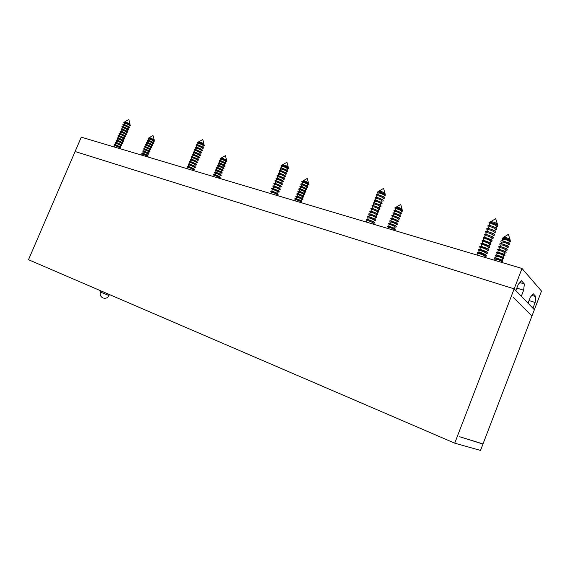 <?xml version="1.0" encoding="UTF-8"?>
<svg xmlns="http://www.w3.org/2000/svg" width="570" height="570" viewBox="0 0 570 570"><rect width="100%" height="100%" fill="white"/><g stroke="black" fill="none" stroke-linecap="round" stroke-linejoin="round"><path stroke-width="0.85" d="M109.625 294.626L98.752 289.952M467.486 446.759L466.659 446.531M531.988 315.937L534.368 309.717L514.154 288.869L454.71 443.168L480.524 450.428L482.961 444.051L459.598 436.713L483.004 443.945L531.945 316.044L513.242 297.383L531.774 315.873M482.961 444.051L481.921 443.61M454.71 443.168L28.5 259.713L75.105 151.52L514.154 288.869L75.105 151.52L81.289 137.156L522.013 268.47L514.154 288.869L515.85 290.615L518.237 284.423L521.415 280.711L524.357 283.96L519.826 282.563M226.532 160.142L221.823 157.826L221.231 158.317M226.326 160.484L221.623 158.31L220.654 158.367M220.248 158.524L220.918 158.382L226.853 161.225M226.639 161.631L226.896 161.381C225.485 160.149 223.419 159.194 220.704 158.517L220.17 158.567L220.747 159.486M225.898 161.666L225.919 161.609C225.043 160.704 223.461 159.949 221.189 159.358L220.277 160.612M225.371 162.785L220.668 160.612L219.393 160.697M225.813 163.911L225.934 163.49L219.678 160.712L219.265 161.118L219.792 161.78M224.943 163.96L224.965 163.904C224.081 163.006 222.499 162.258 220.227 161.652L219.315 162.913M224.416 165.086L219.707 162.913L218.424 162.999M224.865 166.205L224.979 165.799L218.723 163.02L218.303 163.405L218.83 164.075M223.989 166.255L224.01 166.205C223.119 165.314 221.545 164.559 219.272 163.953L218.36 165.215M223.461 167.388L218.745 165.215L217.455 165.3M223.917 168.499L224.031 168.107L217.761 165.321L217.341 165.699L217.875 166.376M223.027 168.556L223.048 168.499C222.158 167.616 220.583 166.868 218.31 166.262L217.398 167.516M222.507 169.689L217.783 167.516L216.486 167.609M222.97 170.793L223.077 170.409L216.799 167.63L216.379 167.986L216.913 168.67M222.072 170.85L222.093 170.8C221.196 169.924 219.621 169.176 217.348 168.563L216.436 169.817M221.552 171.99L216.828 169.824L215.517 169.91M222.022 173.088L222.122 172.717L215.838 169.931L215.417 170.28L215.959 170.972M221.117 173.152L221.139 173.102C220.241 172.233 218.652 171.492 216.386 170.865L215.474 172.126M220.597 174.299L215.866 172.126L214.548 172.218M221.075 175.382L221.167 175.026L214.876 172.24L214.455 172.575L214.997 173.266M220.155 175.453L220.177 175.403C219.279 174.541 217.69 173.8 215.424 173.173L214.519 174.427M219.635 176.6L214.904 174.434L213.579 174.52M220.127 177.683L213.914 174.548L213.479 174.534L214.042 175.567L213.622 176.579M220.219 177.676L219.222 177.705C218.31 176.85 216.728 176.109 214.463 175.482L214.049 175.546M154.135 139.792L149.54 137.527L149.091 137.99M153.943 140.127L148.513 138.033M148.143 138.175L154.434 140.826M154.263 141.189L154.477 140.982C152.995 139.757 150.979 138.816 148.435 138.161L148.072 138.211L148.627 139.073M153.522 141.218L153.544 141.168C152.596 140.27 151.057 139.529 148.934 138.966L148.172 140.149M153.031 142.293L148.428 140.142L147.302 140.22M153.472 143.334L147.452 140.227L147.715 141.232M152.61 143.376L152.632 143.327C151.677 142.436 150.138 141.702 148.015 141.125L147.252 142.315M152.119 144.452L147.516 142.308L146.376 142.386M152.568 145.485L146.533 142.393L146.796 143.391M151.698 145.535L151.72 145.485C150.758 144.602 149.219 143.868 147.096 143.291L146.34 144.474M151.2 146.618L146.597 144.474L145.45 144.545M151.656 147.644L145.614 144.559L145.884 145.549M151.755 147.637L150.801 147.644C149.839 146.768 148.3 146.034 146.177 145.45L145.421 146.64M150.288 148.777L145.678 146.633L144.524 146.711M150.751 149.796L144.695 146.725L144.965 147.708L144.502 148.806M149.867 149.853L149.889 149.803C148.92 148.934 147.381 148.207 145.257 147.616L144.972 147.687M149.376 150.943L144.759 148.799L143.597 148.877M149.839 151.955L143.775 148.891L144.046 149.867M148.948 152.012L148.97 151.969C148.001 151.1 146.454 150.373 144.338 149.782L143.583 150.965M148.457 153.109L143.84 150.965L142.671 151.043M148.934 154.114L142.856 151.057L143.127 152.033M149.026 154.107L148.05 154.128C147.081 153.273 145.535 152.546 143.419 151.948L142.664 153.13M148.05 154.128L147.559 155.297L142.92 153.13L141.745 153.216M148.022 156.273L141.937 153.223L141.795 155.183M147.117 156.337L147.138 156.294C146.162 155.439 144.616 154.719 142.5 154.114L142.215 154.178M510.05 239.749L509.972 239.457C507.735 237.968 505.59 237.255 503.524 237.312L503.289 237.861M509.744 240.056L502.662 237.939M502.063 238.189L502.548 237.954C505.248 238.125 507.82 239.022 510.278 240.64L510.506 240.982M510.143 241.616L510.485 241.06C507.535 239.101 504.707 238.16 501.992 238.232L502.127 238.766M509.324 241.637L509.245 241.345C506.68 239.721 504.507 239.037 502.733 239.293L502.184 240.704M508.647 242.913L502.391 240.675L501.18 240.832M509.202 244.43L509.423 243.761C506.766 242.015 503.973 241.046 501.059 240.854L500.916 241.473M508.219 244.48L508.141 244.195C505.576 242.578 503.403 241.894 501.628 242.129L501.08 243.547M507.549 245.77L501.279 243.518L500.061 243.682M508.112 247.273L508.333 246.618C505.654 244.879 502.861 243.903 499.947 243.696L499.797 244.288M507.115 247.323L507.036 247.045C504.464 245.435 502.298 244.744 500.531 244.972L499.976 246.39M506.452 248.627L500.168 246.361L498.942 246.525M507.029 250.109L507.236 249.482C504.55 247.743 501.75 246.76 498.828 246.546L498.679 247.102M506.018 250.173L505.932 249.895C503.36 248.299 501.187 247.601 499.427 247.808L498.871 249.233M505.355 251.484L499.056 249.211L497.824 249.375M505.939 252.952L506.139 252.346C503.445 250.608 500.638 249.617 497.717 249.389L497.553 249.909M504.913 253.016L504.828 252.745C502.248 251.156 500.082 250.458 498.322 250.65L497.767 252.083M497.731 252.296L497.831 252.439C500.004 253.842 502.142 254.576 504.236 254.633M504.251 254.341L497.945 252.061L496.598 252.239L496.449 252.752L497.311 253.386M504.849 255.795L505.041 255.21C502.334 253.472 499.527 252.482 496.598 252.239M503.809 255.866L503.723 255.602C501.137 254.02 498.971 253.315 497.218 253.493L496.662 254.933M496.634 255.153L496.726 255.282C498.871 256.657 501.001 257.398 503.118 257.49M503.153 257.205L496.833 254.911L495.487 255.089L495.351 255.588L496.221 256.229M503.766 258.645L503.937 258.075C501.23 256.336 498.408 255.346 495.487 255.089M502.704 258.716L502.612 258.452C500.025 256.885 497.859 256.179 496.114 256.343L495.558 257.783M495.537 258.011L495.622 258.125C497.738 259.478 499.861 260.219 501.999 260.347M502.049 260.062L495.722 257.761L494.368 257.946L494.247 258.431L495.13 259.072M502.676 261.488L502.84 260.939C500.118 259.208 497.297 258.21 494.368 257.946M501.6 261.573L501.507 261.309C498.921 259.749 496.755 259.044 495.009 259.186L494.582 260.298M203.982 144.253L203.497 143.64C201.353 142.379 199.735 141.773 198.645 141.83L198.453 142.293M203.768 144.595L197.868 142.343M197.427 142.507L197.733 142.35C199.358 142.5 201.338 143.277 203.675 144.687L204.324 145.379M204.074 145.813L204.366 145.535L203.718 144.937C200.897 143.277 198.766 142.486 197.334 142.557L197.933 143.526M203.319 145.842L202.827 145.236C200.455 143.868 198.823 143.284 197.947 143.483L197.441 144.687M202.77 146.996L197.541 144.68L196.543 144.766M203.205 148.193L202.827 147.302C200.291 145.778 198.146 144.937 196.401 144.78L196.928 145.913M202.314 148.236L201.823 147.63C199.443 146.269 197.819 145.685 196.942 145.877L196.436 147.089M201.773 149.39L196.529 147.081L195.524 147.167M202.208 150.58L201.823 149.703C199.265 148.179 197.127 147.338 195.389 147.174L195.923 148.307M201.317 150.623L200.818 150.031C198.438 148.67 196.807 148.086 195.938 148.278L195.432 149.483M200.768 151.791L195.517 149.475L194.513 149.568M201.217 152.974L200.811 152.105C198.246 150.587 196.101 149.746 194.377 149.575L194.919 150.701M200.312 153.017L199.814 152.432C197.427 151.078 195.802 150.494 194.933 150.672L194.427 151.884M199.764 154.192L194.505 151.876L193.494 151.969M200.227 155.361L199.806 154.506C197.227 152.988 195.083 152.147 193.365 151.976L193.914 153.095M199.308 155.418L198.802 154.833C196.415 153.487 194.79 152.895 193.928 153.066L193.415 154.285M198.759 156.593L193.501 154.278L192.475 154.37M199.229 157.755L198.802 156.907C196.208 155.396 194.057 154.555 192.346 154.377L192.909 155.496M198.303 157.812L197.797 157.234C195.41 155.895 193.779 155.304 192.924 155.468L192.411 156.686M197.762 158.994L192.489 156.679L191.456 156.771M198.239 160.149L197.79 159.315C195.182 157.797 193.031 156.957 191.335 156.786L191.905 157.89M197.298 160.206L196.792 159.636C194.398 158.303 192.774 157.712 191.912 157.869L191.399 159.087M196.757 161.403L191.47 159.08L190.444 159.18M197.241 162.543L196.785 161.716C194.163 160.206 192.005 159.365 190.323 159.187L190.9 160.291L190.394 161.495M196.294 162.607L195.781 162.037C193.387 160.712 191.762 160.12 190.907 160.263M195.752 163.804L190.458 161.488L189.425 161.581M196.244 164.937L195.774 164.124C193.137 162.614 190.986 161.773 189.304 161.595L189.888 162.685M195.289 165.008L194.776 164.445C192.375 163.12 190.751 162.528 189.903 162.664L189.383 163.896M195.311 164.951L194.769 166.24L189.447 163.889L188.406 163.989M195.246 167.338L194.769 166.533C192.118 165.029 189.96 164.181 188.292 164.003L188.884 165.086L188.371 166.305M194.285 167.402L193.764 166.853C191.363 165.535 189.739 164.944 188.891 165.072M193.743 168.613L188.435 166.298L187.388 166.397M194.249 169.732L193.757 168.941C191.093 167.438 188.934 166.597 187.281 166.404L187.872 167.487L187.366 168.713M193.273 169.803L192.76 169.254C190.352 167.951 188.727 167.352 187.879 167.473M190.587 169.718L187.238 168.72M524.357 283.96L523.645 290.208L521.315 296.257L528.041 303.19L530.292 297.319L533.235 293.735L535.871 296.649L535.137 302.506L532.943 308.242L534.368 309.717L541.5 291.085L522.013 268.47M523.645 290.208L516.826 288.078M535.871 296.649L531.874 295.395M535.137 302.506L529.045 300.575M288.235 167.259L288.092 166.896C285.99 165.478 284.145 164.773 282.556 164.787L282.349 165.279M288 167.594L281.772 165.336M281.274 165.521L281.623 165.35C283.903 165.592 286.161 166.504 288.392 168.079L288.605 168.435M288.292 168.941L288.463 168.357C285.691 166.49 283.262 165.564 281.174 165.578L281.794 166.625M287.536 168.962L287.394 168.606C285.021 167.06 283.162 166.383 281.815 166.568L281.295 167.844M286.952 170.174L281.423 167.829L280.383 167.936M287.38 171.484L287.536 170.9C285.114 169.204 282.677 168.221 280.226 167.951L280.739 169.183M286.482 171.527L286.339 171.171C283.96 169.639 282.107 168.955 280.761 169.133L280.233 170.416M285.905 172.753L280.362 170.401L279.314 170.508M286.339 174.049L286.482 173.465C284.038 171.777 281.601 170.793 279.158 170.523L279.692 171.748M285.435 174.092L285.285 173.743C282.905 172.211 281.046 171.534 279.706 171.698L279.179 172.981M284.858 175.332L279.3 172.974L278.245 173.081M285.299 176.607L285.428 176.037C282.969 174.356 280.526 173.373 278.096 173.095L278.637 174.313M284.38 176.657L284.231 176.308C281.844 174.791 279.984 174.114 278.652 174.263L278.124 175.553M283.81 177.904L278.238 175.539L277.177 175.653M284.259 179.172L284.373 178.609C281.894 176.928 279.45 175.945 277.034 175.667L277.583 176.878M283.326 179.222L283.176 178.88C280.782 177.37 278.93 176.693 277.597 176.835L277.07 178.125M282.756 180.483L277.177 178.111L276.108 178.225M283.219 181.737L283.318 181.189C280.825 179.507 278.374 178.524 275.966 178.239L276.528 179.443M282.271 181.794L282.121 181.452C279.728 179.956 277.868 179.272 276.543 179.4L276.008 180.697M282.3 181.73L281.737 183.091L276.115 180.69L275.039 180.804M282.171 184.302L282.264 183.761C279.749 182.087 277.298 181.103 274.904 180.818L275.474 182.008M281.217 184.359L281.06 184.032C278.666 182.535 276.806 181.851 275.488 181.972L274.954 183.269M280.654 185.649L275.046 183.262L273.971 183.376M281.131 186.867L281.202 186.34C278.673 184.666 276.222 183.69 273.835 183.39L274.412 184.58M280.162 186.932L280.005 186.604C277.604 185.122 275.745 184.431 274.427 184.545L273.892 185.849M279.599 188.228L273.985 185.834L272.902 185.955M280.084 189.432L280.148 188.912C277.604 187.252 275.139 186.269 272.774 185.97L273.358 187.145M279.108 189.504L278.951 189.183C276.543 187.701 274.683 187.017 273.372 187.117L272.831 188.428M279.129 189.447L278.566 190.815L272.923 188.413L271.826 188.535M279.043 192.005L279.086 191.492C276.528 189.831 274.063 188.855 271.705 188.549L272.303 189.717L271.776 191M278.053 192.076L277.889 191.755C275.481 190.287 273.621 189.603 272.31 189.689M277.476 193.351L271.862 190.993L270.757 191.114M277.996 194.57L278.032 194.071C275.453 192.418 272.987 191.435 270.636 191.128L271.242 192.29M276.992 194.655L276.835 194.334C274.419 192.874 272.56 192.19 271.256 192.261L270.714 193.579M274.434 194.705L270.679 193.586M385.042 193.679L384.821 193.216C382.534 191.748 380.553 191.057 378.886 191.157L378.658 191.677M384.764 193.992L378.081 191.748M377.504 191.969L377.924 191.762C380.325 191.933 382.734 192.831 385.149 194.456L385.448 194.904M384.308 195.51L384.087 195.054C381.487 193.451 379.492 192.795 378.095 193.08L377.554 194.441M385.064 195.496L385.22 194.748C382.199 192.81 379.599 191.905 377.404 192.026L378.067 193.159M383.695 196.814L377.725 194.42L376.613 194.548M384.109 198.239L384.251 197.477C381.629 195.731 379.029 194.762 376.449 194.57L376.962 195.916M383.197 198.274L382.983 197.819C380.375 196.222 378.38 195.567 376.991 195.845L376.442 197.206M382.591 199.593L376.606 197.191L375.488 197.32M383.019 200.996L383.147 200.248C380.503 198.503 377.896 197.534 375.331 197.341L375.851 198.673M382.092 201.039L381.872 200.59C379.264 199.001 377.269 198.339 375.879 198.602L375.331 199.977M381.487 202.371L375.495 199.956L374.369 200.091M381.928 203.754L382.035 203.02C379.378 201.274 376.763 200.305 374.212 200.106L374.747 201.431M380.988 203.804L380.76 203.362C378.152 201.78 376.157 201.117 374.775 201.367L374.219 202.742M380.389 205.15L374.376 202.728L373.243 202.856M380.838 206.518L380.924 205.791C378.245 204.053 375.63 203.084 373.086 202.877L373.642 204.195M379.876 206.568L379.649 206.133C377.034 204.559 375.039 203.889 373.664 204.131L373.108 205.513M379.285 207.929L373.257 205.492L372.117 205.628M379.741 209.276L379.812 208.57C377.119 206.832 374.504 205.856 371.968 205.649L372.531 206.953M378.765 209.333L378.544 208.905C375.922 207.338 373.927 206.668 372.552 206.896L371.996 208.285M378.174 210.715L372.139 208.264L370.992 208.406M378.651 212.04L378.701 211.342C375.986 209.61 373.364 208.634 370.849 208.421L371.419 209.717M377.661 212.104L377.433 211.677C374.803 210.123 372.809 209.454 371.448 209.66L370.885 211.057M377.034 213.415L371.02 211.035L369.866 211.178M377.554 214.805L377.589 214.12C374.853 212.396 372.231 211.42 369.723 211.192L370.315 212.482M376.549 214.876L376.314 214.455C373.692 212.909 371.697 212.232 370.336 212.432L369.773 213.828M375.922 216.201L369.901 213.814L368.74 213.957M376.464 217.569L376.478 216.899C373.721 215.175 371.099 214.199 368.605 213.971L369.203 215.253M375.438 217.647L375.203 217.234C372.573 215.688 370.578 215.011 369.225 215.204L368.662 216.6M374.818 218.98L368.783 216.586L367.607 216.728M375.366 220.341L375.366 219.678C372.588 217.961 369.966 216.985 367.486 216.743L368.092 218.018M374.326 220.419L374.091 220.013C371.455 218.481 369.467 217.797 368.113 217.968L367.55 219.379M373.706 221.759L367.664 219.364L366.482 219.507M374.269 223.105L374.248 222.464C371.455 220.747 368.826 219.763 366.36 219.521L366.98 220.79M373.215 223.191L372.98 222.792C370.336 221.267 368.348 220.583 367.002 220.747L366.446 222.122M370.821 223.419L366.531 222.143M497.439 224.331L497.346 223.982C494.995 222.386 492.744 221.637 490.599 221.751L490.35 222.314M497.104 224.616L489.751 222.393M489.081 222.656L489.594 222.414C492.409 222.557 495.088 223.49 497.646 225.2L497.916 225.606M497.46 226.311L497.874 225.656C494.774 223.561 491.81 222.578 488.989 222.713L489.146 223.34M496.662 226.311L496.57 225.969C493.862 224.224 491.589 223.518 489.751 223.846L489.181 225.307M495.943 227.622L489.416 225.278L488.191 225.435M496.463 229.283L496.741 228.485C493.969 226.639 491.062 225.627 488.027 225.456L487.863 226.19M495.501 229.311L495.408 228.969C492.694 227.231 490.421 226.518 488.59 226.832L488.013 228.299M494.781 230.629L488.241 228.271L487.001 228.435M495.316 232.268L495.579 231.498C492.801 229.646 489.886 228.634 486.851 228.456L486.68 229.154M494.332 232.304L494.24 231.969C491.518 230.244 489.252 229.525 487.421 229.824L486.844 231.299M493.62 233.636L487.065 231.27L485.818 231.434M494.169 235.26L494.425 234.512C491.625 232.667 488.711 231.641 485.668 231.448L485.498 232.118M493.171 235.303L493.071 234.975C490.35 233.251 488.077 232.532 486.253 232.809L485.676 234.298M492.459 236.65L485.889 234.27L484.628 234.434M493.022 238.253L493.264 237.533C490.457 235.681 487.535 234.655 484.493 234.448L484.315 235.082M492.003 238.296L491.903 237.975C489.174 236.265 486.901 235.545 485.091 235.809L484.507 237.291M484.45 237.49L484.578 237.711C486.987 239.272 489.231 240.027 491.326 239.977M491.297 239.664L484.714 237.27L483.31 237.455L483.139 238.053L483.987 238.702M491.874 241.245L492.102 240.547C489.288 238.702 486.353 237.669 483.31 237.455M490.834 241.302L490.734 240.982C487.998 239.279 485.733 238.552 483.923 238.802L483.339 240.298M483.289 240.497L483.417 240.704C485.782 242.236 488.027 242.998 490.15 242.984M490.136 242.67L483.531 240.269L482.127 240.455L481.971 241.046L482.826 241.694M490.727 244.238L490.941 243.568C488.112 241.723 485.177 240.683 482.127 240.455M489.666 244.302L489.566 243.989C486.83 242.293 484.557 241.566 482.754 241.794L482.17 243.297M482.127 243.511L482.249 243.696C484.586 245.207 486.823 245.969 488.967 245.998M488.974 245.691L482.355 243.269L480.945 243.461L480.802 244.038L481.671 244.687M489.573 247.238L489.78 246.589C486.937 244.744 483.994 243.704 480.945 243.461M488.497 247.302L488.39 246.995C485.654 245.314 483.381 244.58 481.586 244.794L481.002 246.304M480.959 246.525L481.08 246.696C483.381 248.178 485.619 248.947 487.785 249.005M487.77 248.662L481.18 246.276L479.762 246.468L479.641 247.031L480.517 247.679M488.426 250.237L488.618 249.61C485.768 247.765 482.811 246.717 479.762 246.468M487.329 250.308L487.222 250.002C484.479 248.335 482.206 247.594 480.417 247.793L479.826 249.304M479.798 249.539L479.911 249.689C482.184 251.142 484.407 251.919 486.602 252.018M486.616 251.684L479.997 249.282L478.586 249.475L478.472 250.023L479.363 250.672M487.272 253.237L487.457 252.631C484.593 250.793 481.636 249.738 478.586 249.475M486.16 253.315L486.046 253.016C483.303 251.356 481.03 250.615 479.249 250.793L478.657 252.311M478.636 252.56L478.743 252.688C480.98 254.12 483.203 254.897 485.412 255.032M485.455 254.712L485.376 254.633C483.26 253.272 481.073 252.496 478.821 252.289L477.404 252.482L477.304 253.023L478.209 253.671M486.117 256.236L486.288 255.659C483.417 253.821 480.453 252.759 477.404 252.482M484.984 256.329L484.878 256.03C482.12 254.377 479.855 253.636 478.073 253.8L477.525 255.218M482.769 256.778L477.76 255.289M402.135 209.461L401.95 209.069C399.762 207.687 397.86 207.031 396.243 207.088L396.029 207.594M401.871 209.788L395.438 207.665M394.917 207.879L395.309 207.68C397.632 207.865 399.948 208.727 402.263 210.252L402.527 210.636M402.213 211.185L402.342 210.537C399.463 208.72 396.962 207.851 394.832 207.929L395.473 208.983M401.437 211.214L401.251 210.822C398.786 209.325 396.87 208.691 395.502 208.919L394.982 210.23M400.86 212.475L395.131 210.209L394.041 210.344M401.309 213.793L401.423 213.144C398.907 211.491 396.399 210.565 393.906 210.359L394.426 211.613M400.389 213.843L400.197 213.458C397.732 211.969 395.815 211.335 394.454 211.548L393.927 212.867M399.812 215.118L394.077 212.852L392.972 212.981M400.268 216.422L400.375 215.781C397.839 214.135 395.331 213.209 392.844 213.002L393.378 214.242M399.335 216.479L399.15 216.101C396.677 214.612 394.761 213.978 393.4 214.185L392.873 215.503M398.765 217.768L393.015 215.489L391.911 215.624M399.235 219.058L399.321 218.424C396.77 216.785 394.255 215.852 391.79 215.638L392.324 216.871M398.288 219.115L398.095 218.738C395.623 217.263 393.706 216.621 392.352 216.814L391.818 218.146M397.718 220.419L391.961 218.125L390.842 218.267M398.195 221.687L398.266 221.067C395.694 219.429 393.186 218.502 390.728 218.282L391.276 219.507M397.24 221.751L397.041 221.381C394.561 219.913 392.652 219.272 391.298 219.45L390.771 220.782M396.67 223.07L390.899 220.768L389.78 220.904M397.162 224.323L397.212 223.711C394.625 222.079 392.11 221.146 389.666 220.918L390.229 222.143M396.186 224.395L395.993 224.024C393.507 222.564 391.59 221.915 390.243 222.086L389.716 223.426M395.623 225.72L389.837 223.404L388.712 223.547M396.122 226.96L396.157 226.361C393.557 224.73 391.034 223.796 388.605 223.561L389.175 224.772M395.131 227.031L394.939 226.668C392.452 225.214 390.536 224.566 389.196 224.73L388.662 226.069M394.54 228.306L388.783 226.048L387.65 226.19M395.081 229.596L395.103 229.012C392.481 227.38 389.966 226.447 387.543 226.205L388.12 227.416M394.084 229.674L393.884 229.318C391.391 227.872 389.481 227.216 388.142 227.366L387.707 228.456M308.52 183.177L308.52 183.027C307.387 182.022 305.727 181.281 303.525 180.797L302.884 181.331M308.292 183.512L303.311 181.31L302.299 181.388M301.844 181.573L302.57 181.395L308.869 184.302M308.605 184.773L308.919 184.473C307.43 183.162 305.242 182.179 302.342 181.545L301.758 181.616L302.364 182.599M307.85 184.808L307.878 184.744C306.974 183.775 305.299 182.998 302.862 182.429L301.879 183.782M307.294 185.97L302.314 183.768L300.974 183.882M307.743 187.209L307.893 186.711L301.274 183.889L300.817 184.381L301.359 185.051M306.852 187.259L306.874 187.202C305.969 186.233 304.294 185.464 301.858 184.887L300.875 186.24M306.297 188.428L301.309 186.226L299.963 186.34M306.753 189.653L306.895 189.176L300.269 186.354L299.806 186.825L300.362 187.502M305.855 189.71L305.876 189.653C304.964 188.698 303.29 187.929 300.853 187.345L299.87 188.698M305.292 190.893L300.305 188.684L298.944 188.798M305.762 192.104L305.898 191.641L299.264 188.812L298.801 189.268L299.357 189.953M304.85 192.168L304.872 192.111C303.96 191.164 302.278 190.394 299.849 189.803L298.865 191.157M304.294 193.351L299.3 191.149L297.932 191.263M304.772 194.562L304.9 194.106L298.26 191.278L297.796 191.712L298.352 192.411M303.846 194.619L303.867 194.57C302.948 193.629 301.274 192.859 298.844 192.261L297.861 193.615M303.29 195.816L298.288 193.608L296.913 193.722M303.774 197.013L303.903 196.572L297.255 193.736L296.785 194.163L297.348 194.862M302.848 197.078L302.87 197.028C301.943 196.094 300.269 195.332 297.832 194.726L296.856 196.08M302.292 198.282L297.284 196.073L295.901 196.187M302.784 199.464L302.905 199.044L296.243 196.201L295.78 196.607L296.35 197.32M301.844 199.536L301.865 199.486C300.939 198.567 299.257 197.797 296.828 197.184L295.851 198.538M301.288 200.747L296.279 198.531L294.882 198.652M301.794 201.922L301.908 201.509L295.239 198.666L294.768 199.058L295.346 199.778M300.839 202.001L300.86 201.944C299.927 201.032 298.245 200.269 295.823 199.65L294.925 200.804M129.989 124.032L125.151 121.624L124.716 122.101M129.789 124.381L124.752 122.108M123.733 122.286L130.309 125.115M130.11 125.493L130.345 125.272C128.734 123.925 126.611 122.921 123.982 122.272L124.232 123.234M129.354 125.521L129.376 125.464C128.335 124.474 126.718 123.69 124.516 123.113L123.754 124.353M128.834 126.626L123.989 124.338L122.864 124.41M129.276 127.73L129.383 127.338L122.956 124.417L123.277 125.478M128.392 127.766L128.421 127.709C127.381 126.725 125.756 125.941 123.555 125.357L122.799 126.597M128.421 127.709L127.908 128.905L123.027 126.59L121.895 126.661M128.328 129.967L128.435 129.589L121.994 126.668L122.315 127.723M127.438 130.003L127.459 129.953C126.419 128.977 124.794 128.193 122.593 127.609L121.838 128.849M126.925 131.121L122.066 128.841L120.925 128.913M127.381 132.204L127.48 131.841L121.032 128.92L121.353 129.967M126.483 132.247L126.504 132.197C125.457 131.228 123.833 130.452 121.631 129.86L120.876 131.093M125.963 133.373L121.104 131.086L119.957 131.164M126.433 134.449L126.526 134.093L120.063 131.171L120.398 132.212L119.914 133.344M125.521 134.492L125.55 134.442C124.495 133.48 122.864 132.703 120.669 132.112L120.405 132.197M125.008 135.617L120.142 133.337L118.987 133.416M125.486 136.693L119.102 133.423L119.436 134.463L118.952 135.596M124.566 136.736L124.588 136.686C123.526 135.738 121.902 134.962 119.707 134.363L119.444 134.442M124.053 137.869L119.18 135.589L118.011 135.667M124.531 138.93L118.14 135.674L118.475 136.707L117.99 137.847M123.605 138.987L123.626 138.93C122.564 137.99 120.94 137.22 118.745 136.615L118.482 136.693M123.091 140.12L118.218 137.847L117.042 137.926M123.583 141.175L117.178 137.933L117.513 138.959M122.65 141.232L122.671 141.182C121.602 140.249 119.971 139.479 117.783 138.866L117.028 140.106M122.137 142.372L117.256 140.099L116.073 140.177M122.628 143.426L116.216 140.184L116.551 141.21M122.728 143.412L121.709 143.433C120.641 142.507 119.009 141.738 116.822 141.125L116.059 142.358M121.175 144.63L116.294 142.35L115.104 142.436M121.681 145.671L115.247 142.443L115.589 143.462L115.097 144.609M121.773 145.663L120.747 145.678C119.679 144.766 118.047 143.996 115.853 143.376L115.596 143.448M120.213 146.882L115.325 144.609L114.135 144.687M120.726 147.915L114.285 144.702L114.627 145.713L114.135 146.868M120.819 147.908L119.786 147.929C118.71 147.024 117.078 146.262 114.891 145.635L114.634 145.699M116.971 147.787L113.943 146.882M108.998 295.517L100.527 292.132C99.707 294.911 100.634 296.899 103.312 298.096M109.404 294.548L108.991 295.531C107.958 297.576 106.284 298.481 103.968 298.252M100.94 291.17L100.527 292.132M226.532 160.006L225.378 155.653L221.481 157.833M225.884 161.702L226.76 161.624M219.222 177.705L219.015 178.189M220.148 175.482L221.174 175.375M219.55 176.493L220.212 177.334M220.177 175.403L219.664 176.636M221.103 173.18L222.129 173.081M220.505 174.185L221.167 175.026M221.139 173.102L220.626 174.335M222.058 170.886L223.077 170.779M221.459 171.876L222.122 172.717M222.093 170.8L221.58 172.033M223.013 168.585L224.024 168.485M222.414 169.575L223.077 170.409M223.048 168.499L222.542 169.732M223.974 166.29L224.979 166.191M223.369 167.267L224.031 168.107M224.01 166.205L223.497 167.43M224.929 163.996L225.927 163.904M224.323 164.965L224.979 165.799M224.965 163.904L224.452 165.129M225.278 162.664L225.934 163.49M225.919 161.609L225.414 162.835M226.554 160.085L226.368 160.533M226.233 160.362L226.703 160.954M154.135 139.671L153.038 135.525L149.319 137.534M153.515 141.246L154.37 141.182M147.11 156.358L148.114 156.266M147.138 156.294L146.953 156.722M147.459 155.168L148.093 155.988M148.941 152.033L149.931 151.948M148.378 153.002L149.005 153.815M148.97 151.969L148.478 153.13M149.853 149.874L150.843 149.789M149.29 150.836L149.917 151.649M149.889 149.803L149.39 150.972M150.202 148.67L150.829 149.483M150.801 147.644L150.309 148.806M151.684 145.564L152.667 145.478M151.114 146.504L151.741 147.316M151.72 145.485L151.228 146.647M152.596 143.405L153.572 143.327M152.026 144.338L152.653 145.15M152.632 143.327L152.14 144.488M152.938 142.179L153.565 142.984M153.544 141.168L153.059 142.329M154.157 139.736L153.971 140.17M153.85 140.013L154.299 140.59M503.581 237.277L508.376 234.398L510.05 239.571M510.072 239.699L509.879 240.198M509.338 241.587L508.775 243.048M508.241 244.43L507.671 245.898M508.184 244.566L509.316 244.416M507.136 247.273L506.566 248.748M507.086 247.409L508.226 247.252M506.032 250.123L505.462 251.598M505.982 250.251L507.136 250.095M504.927 252.973L504.357 254.455M504.878 253.094L506.039 252.938M503.823 255.823L503.246 257.312M503.78 255.944L504.949 255.78M497.19 253.572L496.513 252.816M502.719 258.673L502.142 260.162M502.676 258.787L503.851 258.63M496.085 256.415L495.401 255.645M501.614 261.53L501.315 262.3M501.572 261.637L502.761 261.48M494.981 259.257L494.29 258.481M509.288 241.73L510.257 241.594M501.971 259.97L502.84 260.939M503.068 257.106L503.937 258.075M504.165 254.248L505.041 255.21M505.269 251.391L506.139 252.346M506.367 248.527L507.236 249.482M507.464 245.67L508.333 246.618M508.561 242.82L509.423 243.761M509.658 239.963L510.278 240.64M198.716 141.795L202.785 139.55L203.989 144.096M203.661 144.452L204.145 145.072M204.01 144.189L203.818 144.652M203.347 145.778L202.813 147.046M202.656 146.853L203.34 147.723M202.343 148.172L201.809 149.44M201.659 149.255L202.343 150.124M202.3 148.271L203.34 148.179M201.338 150.565L200.804 151.841M200.661 151.656L201.345 152.525M201.296 150.665L202.343 150.573M200.334 152.96L199.799 154.235M199.657 154.057L200.348 154.933M200.298 153.052L201.345 152.96M199.329 155.353L198.795 156.636M198.659 156.458L199.343 157.334M199.293 155.446L200.348 155.353M198.324 157.748L197.79 159.037M197.655 158.866L198.346 159.743M198.289 157.84L199.35 157.748M197.32 160.149L196.785 161.438M196.657 161.267L197.341 162.151M197.284 160.234L198.353 160.142M196.315 162.55L195.774 163.839M195.653 163.675L196.344 164.559M196.28 162.635L197.355 162.536M194.648 166.084L195.339 166.967M195.275 165.029L196.358 164.929M194.306 167.352L193.764 168.642M193.643 168.492L194.334 169.383M194.27 167.43L195.36 167.323M193.294 169.753L193.009 170.444M193.266 169.832L194.356 169.725M203.305 145.884L204.21 145.806M282.627 164.744L286.931 162.286L288.235 167.081M287.879 167.445L288.399 168.086M288.263 167.188L288.064 167.673M287.565 168.891L287.009 170.245M286.831 170.017L287.558 170.915M286.511 171.456L285.955 172.81M285.784 172.589L286.511 173.494M286.461 171.584L287.529 171.47M285.463 174.021L284.9 175.382M284.729 175.168L285.463 176.073M285.413 174.142L286.489 174.035M284.409 176.593L283.846 177.947M283.682 177.74L284.416 178.652M284.359 176.707L285.442 176.593M283.354 179.158L282.791 180.519M282.635 180.32L283.361 181.232M283.304 179.272L284.394 179.158M281.58 182.899L282.314 183.811M282.25 181.837L283.354 181.723M281.245 184.302L280.682 185.67M280.526 185.478L281.267 186.397M281.202 184.402L282.307 184.288M280.184 186.874L279.621 188.243M279.478 188.057L280.212 188.976M280.148 186.974L281.259 186.853M278.424 190.637L279.165 191.563M279.093 189.539L280.212 189.418M278.075 192.019L277.512 193.394M277.369 193.223L278.11 194.149M278.032 192.111L279.165 191.99M277.02 194.591L276.699 195.375M276.977 194.684L278.11 194.562M287.515 169.019L288.441 168.927M378.964 191.107L383.567 188.399L385.042 193.479M384.65 193.85L385.213 194.52M385.071 193.608L384.864 194.114M384.33 195.439L383.76 196.878M383.546 196.629L384.337 197.555M383.225 198.203L382.648 199.642M382.442 199.4L383.24 200.334M383.168 198.346L384.273 198.218M382.121 200.968L381.544 202.414M381.337 202.172L382.135 203.112M382.064 201.11L383.175 200.975M381.009 203.732L380.432 205.179M380.24 204.951L381.038 205.898M380.959 203.868L382.078 203.739M379.905 206.504L379.321 207.95M379.136 207.729L379.934 208.677M379.848 206.632L380.981 206.497M378.793 209.268L378.209 210.729M378.031 210.508L378.829 211.463M378.744 209.397L379.884 209.261M377.682 212.04L377.098 213.501M376.92 213.287L377.725 214.242M377.632 212.161L378.786 212.026M376.578 214.812L375.986 216.272M375.815 216.066L376.62 217.028M376.528 214.933L377.689 214.79M375.466 217.583L374.875 219.051M374.711 218.852L375.516 219.82M375.416 217.697L376.585 217.555M374.355 220.362L373.763 221.83M373.599 221.637L374.412 222.606M374.312 220.469L375.488 220.326M373.243 223.134L372.88 224.038M373.2 223.24L374.383 223.091M384.273 195.588L385.227 195.482M490.67 221.702L495.693 218.695L497.432 224.117M497.46 224.267L497.261 224.787M496.691 226.254L496.092 227.786M495.522 229.247L494.924 230.786M495.458 229.411L496.613 229.261M494.354 232.246L493.755 233.786M494.297 232.403L495.465 232.246M493.193 235.239L492.587 236.785M493.128 235.396L494.311 235.239M492.024 238.239L491.418 239.792M491.967 238.388L493.157 238.232M490.856 241.245L490.25 242.799M490.799 241.388L492.003 241.224M483.887 238.887L483.21 238.132M489.687 244.245L489.081 245.805M489.63 244.388L490.848 244.224M482.726 241.88L482.035 241.11M488.519 247.252L487.913 248.812M488.469 247.387L489.694 247.223M481.557 244.872L480.859 244.088M487.35 250.259L486.737 251.826M487.3 250.387L488.533 250.223M480.389 247.864L479.684 247.074M486.182 253.265L485.569 254.84M486.132 253.386L487.378 253.222M479.22 250.864L478.508 250.059M485.006 256.272L484.6 257.319M484.963 256.393L486.217 256.222M478.052 253.864L477.332 253.052M496.62 226.425L497.61 226.297M485.376 254.633L486.288 255.659M486.545 251.612L487.457 252.631M487.706 248.591L488.618 249.61M488.875 245.577L489.78 246.589M490.036 242.564L490.941 243.568M491.197 239.55L492.102 240.547M492.359 236.536L493.264 237.533M493.52 233.529L494.425 234.512M494.682 230.522L495.579 231.498M495.843 227.508L496.741 228.485M497.004 224.509L497.646 225.2M396.307 207.053L400.71 204.445L402.135 209.297M401.779 209.667L402.327 210.316M402.156 209.404L401.964 209.888M401.458 211.157L400.909 212.524M400.731 212.311L401.494 213.209M400.411 213.786L399.862 215.168M399.684 214.954L400.453 215.859M400.361 213.914L401.437 213.779M399.363 216.422L398.808 217.804M398.637 217.605L399.406 218.51M399.314 216.543L400.397 216.408M398.309 219.058L397.76 220.447M397.589 220.248L398.359 221.16M398.266 219.179L399.356 219.044M397.261 221.702L396.706 223.091M396.542 222.898L397.311 223.811M397.212 221.808L398.309 221.673M396.207 224.338L395.651 225.734M395.495 225.549L396.271 226.461M396.164 224.445L397.269 224.309M395.153 226.981L394.597 228.378M394.447 228.192L395.224 229.112M395.11 227.088L396.228 226.945M394.105 229.624L393.841 230.28M394.062 229.724L395.181 229.582M401.408 211.278L402.342 211.164M308.52 183.027L307.259 178.439L303.14 180.818M307.836 184.858L308.733 184.758M300.825 202.037L301.893 201.908M300.86 201.944L300.632 202.507M301.829 199.578L302.891 199.457M301.195 200.633L301.908 201.509M301.865 199.486L301.331 200.797M302.827 197.12L303.888 196.999M302.2 198.168L302.905 199.044M302.87 197.028L302.335 198.332M303.831 194.662L304.886 194.548M303.197 195.702L303.903 196.572M303.867 194.57L303.34 195.873M304.829 192.211L305.876 192.097M304.195 193.237L304.9 194.106M304.872 192.111L304.344 193.415M305.834 189.76L306.874 189.646M305.199 190.772L305.898 191.641M305.876 189.653L305.342 190.957M306.831 187.309L307.864 187.195M306.197 188.307L306.895 189.176M306.874 187.202L306.346 188.499M307.194 185.849L307.893 186.711M307.878 184.744L307.351 186.041M308.541 183.12L308.349 183.583M308.192 183.383L308.691 184.003M129.989 123.904L128.849 119.572L124.965 121.631M124.794 122.094L124.125 122.144M129.34 125.55L130.231 125.486M119.786 147.929L119.529 148.549M120.127 146.768L120.79 147.623M120.747 145.678L120.227 146.896M121.089 144.509L121.745 145.364M121.709 143.433L121.189 144.645M122.636 141.253L123.683 141.168M122.044 142.258L122.707 143.113M122.671 141.182L122.151 142.393M123.597 139.009L124.638 138.923M122.999 140.006L123.662 140.854M123.626 138.93L123.113 140.149M124.552 136.764L125.592 136.679M123.961 137.748L124.616 138.596M124.588 136.686L124.068 137.897M125.514 134.52L126.547 134.442M124.915 135.496L125.571 136.344M125.55 134.442L125.029 135.646M126.469 132.276L127.495 132.197M125.87 133.245L126.526 134.093M126.504 132.197L125.991 133.401M127.431 130.031L128.45 129.96M126.825 130.993L127.48 131.841M127.459 129.953L126.946 131.157M128.385 127.794L129.397 127.716M127.78 128.742L128.435 129.589M128.734 126.497L129.383 127.338M129.376 125.464L128.863 126.661M130.01 123.975L129.825 124.417M129.689 124.246L130.152 124.851"/></g></svg>
